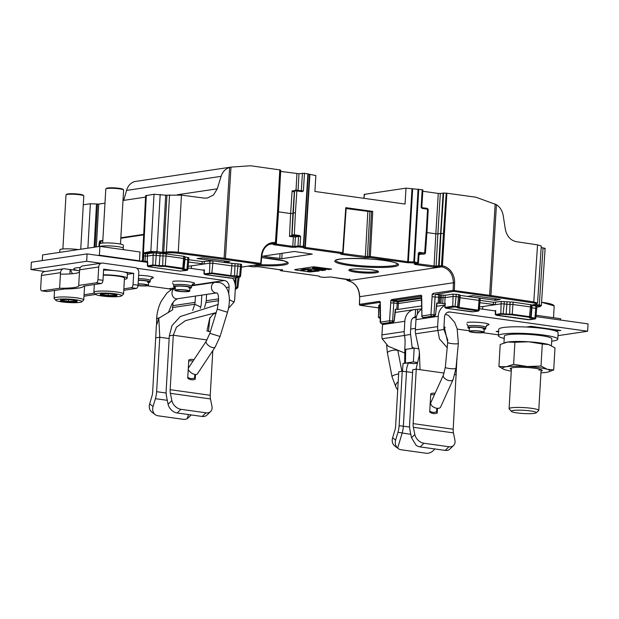 <?xml version="1.0" encoding="UTF-8"?>
<svg xmlns="http://www.w3.org/2000/svg" width="619" height="619" viewBox="0 0 619 619"><rect width="100%" height="100%" fill="white"/><g stroke="black" fill="none" stroke-linecap="round" stroke-linejoin="round"><path stroke-width="0.93" d="M178.357 291.27A7.428 0.967 3.3 0 1 174.914 290.249A7.428 0.967 3.3 0 1 178.79 289.622A7.428 0.967 3.3 0 1 186.319 290.087A7.428 0.967 3.3 0 1 189.754 291.108A7.428 0.967 3.3 0 1 185.886 291.727A7.428 0.967 3.3 0 1 178.357 291.27M185.623 290.187A6.144 0.797 -176.7 0 0 179.402 289.808A6.144 0.797 -176.7 0 0 176.198 290.326A6.144 0.797 -176.7 0 0 179.046 291.17A6.144 0.797 -176.7 0 0 185.267 291.549A6.144 0.797 -176.7 0 0 188.47 291.031A6.144 0.797 -176.7 0 0 185.623 290.187M138.138 283.85A7.428 0.967 3.3 0 1 144.985 284.314A7.428 0.967 3.3 0 1 148.428 285.336A7.428 0.967 3.3 0 1 138.022 285.622M138.045 285.436A6.144 0.797 -176.7 0 0 147.144 285.258A6.144 0.797 -176.7 0 0 144.297 284.415A6.144 0.797 -176.7 0 0 138.122 284.036M206.251 341.139L188.431 368.019A5.354 2.453 33.5 0 0 189.615 371.408A5.354 2.453 33.5 0 0 194.312 374.333A5.354 2.453 33.5 0 0 197.345 373.93L215.172 347.058A5.354 2.453 -146.5 0 1 212.131 347.46A5.354 2.453 -146.5 0 1 207.442 344.535A5.354 2.453 -146.5 0 1 206.251 341.139L209.841 333.339L220.07 336.473L227.483 312.247L217.254 309.121C219.049 299.426 218.902 294.01 216.82 292.88L216.758 292.895A5.354 4.495 -98.5 0 1 215.118 292.787A5.354 4.495 -98.5 0 1 211.45 287.293A5.354 4.495 -98.5 0 1 215.18 282.31L191.573 285.823M228.721 293.623L229.1 287.1A5.942 4.998 81.5 0 0 224.426 280.515L136.853 268.282M86.66 261.272L30.95 269.559L31.376 262.208L87.086 253.914L86.66 261.272L100.796 263.245M87.086 253.914L147.392 262.34M188.006 268.012L204.053 270.248M232.582 278.124A13.378 11.25 -98.5 0 1 235.359 287.974L234.763 298.273A14.864 12.496 -98.5 0 1 234.121 302.018L229.394 299.828M206.994 339.947L173.297 335.235L176.446 327.18L185.421 320.657L216.178 312.626M228.496 308.316L234.121 302.018M169.32 335.831L173.297 335.235L170.155 389.676A8.921 4.689 -82 0 0 170.395 393.351L171.858 400.57L168.074 404.23L166.612 397.003A16.349 8.589 98 0 1 166.178 390.264L169.32 335.831L171.966 325.64L180.261 316.533L218.337 304.401M209.833 317.686L206.955 330.995L210.104 331.56L210.096 332.511M209.887 317.555L209.988 318.034L213.184 314.204L216.093 312.912M204.556 307.457L205.895 302.583L218.685 300.679M171.858 400.57A8.921 6.298 -134 0 0 180.941 409.314L205.988 412.811A8.921 6.298 -134 0 0 210.622 411.534A8.921 6.298 -134 0 0 211.938 406.172L210.468 398.946A8.921 4.689 98 0 1 210.236 395.27L212.812 350.617M168.074 404.23A8.921 6.298 46 0 0 177.158 412.974L202.204 416.471A8.921 6.298 46 0 0 205.748 415.96L207.195 414.846M193.917 359.74A10.252 8.62 81.5 0 0 192.602 359.438A10.252 8.62 81.5 0 0 188.787 359.925L188.308 368.251M188.261 369.086L187.735 378.209A10.252 8.62 81.5 0 0 191.433 379.741A10.252 8.62 81.5 0 0 195.248 379.254L195.519 374.557M188.718 361.202A8.921 7.498 -98.5 0 1 191.813 360.869A8.921 7.498 -98.5 0 1 192.989 361.148M195.248 379.254L194.621 377.869A8.921 7.498 -98.5 0 1 190.791 378.526A8.921 7.498 -98.5 0 1 187.789 377.335M194.815 374.464L194.621 377.869M205.895 302.583A7.428 6.252 -98.5 0 0 206.22 300.71L206.584 294.412M199.844 284.167A13.378 11.25 -98.5 0 1 200.069 284.562M201.809 295.124L201.337 303.248A14.864 12.496 -98.5 0 1 200.695 306.993L194.753 304.246A7.428 6.252 81.5 0 0 195.078 302.366L195.442 296.068M30.95 269.559L45.086 271.54M147.175 285.792L168.716 288.802A5.942 4.998 -98.5 0 1 171.061 289.847M169.157 338.562L159.764 337.254L158.812 318.228L172.755 309.755L172.469 307.558A7.428 6.252 -98.5 0 0 172.794 305.685L172.98 302.412M155.787 337.842L159.764 337.254L156.63 391.688A16.349 8.589 98 0 1 155.408 398.675L153.071 406.459L149.651 403.874L151.98 396.09A8.921 4.689 -82 0 0 152.645 392.276L156.359 325.857L158.812 318.228M192.702 310.413L194.753 304.246L172.469 307.558M200.239 308.347L200.695 306.993M149.651 403.874A8.921 7.281 127 0 0 151.794 412.045L155.214 414.629A8.921 7.281 -53 0 1 153.071 406.459M188.486 414.552L187.24 418.715A8.921 7.281 -53 0 1 183.147 419.303L158.1 415.806A8.921 7.281 -53 0 1 155.214 414.629M187.24 418.715L191.248 414.939M191.697 285.382L192.238 285.846L191.797 285.367L224.426 280.515M80.338 267.532A16.349 2.128 -176.7 0 0 76.338 267.865A16.349 2.128 -176.7 0 0 73.793 268.847A16.349 2.128 -176.7 0 0 78.497 270.627M203.38 284.191L201.345 283.943M175.084 287.363A8.921 1.161 3.3 0 1 173.637 286.636A8.921 1.161 3.3 0 1 175.022 286.094A8.921 1.161 3.3 0 1 185.058 286.171A8.921 1.161 3.3 0 1 191.441 287.657A8.921 1.161 3.3 0 1 190.056 288.199A8.921 1.161 3.3 0 1 189.925 288.214M138.354 280.113A8.921 1.161 3.3 0 1 150.115 281.885A8.921 1.161 3.3 0 1 148.722 282.426A8.921 1.161 3.3 0 1 148.591 282.442M175.123 286.721A7.428 0.967 3.3 0 1 176.276 286.272A7.428 0.967 3.3 0 1 184.64 286.334A7.428 0.967 3.3 0 1 189.956 287.572A7.428 0.967 3.3 0 1 188.803 288.021M138.339 280.322A7.428 0.967 3.3 0 1 148.63 281.8A7.428 0.967 3.3 0 1 147.469 282.249M103.311 274.774A17.541 2.283 3.3 0 1 119.026 275.865A17.541 2.283 3.3 0 1 127.143 278.271L127.421 273.567A17.541 2.283 -176.7 0 0 119.297 271.153A17.541 2.283 -176.7 0 0 103.582 270.062M127.143 278.271A17.541 2.283 3.3 0 1 124.404 279.331M69.908 273.915L70.156 269.567L64.523 268.778A4.457 3.753 -98.5 0 0 63.61 268.778L44.506 271.625A4.457 3.753 81.5 0 0 41.411 275.509L40.676 288.16A2.971 1.563 98 0 0 41.86 290.868L46.866 291.572A2.971 1.563 -82 0 0 47.106 291.564L64.616 288.965A34.881 4.542 3.3 0 0 83.72 286.117L101.23 283.51A2.971 1.563 -82 0 0 102.986 280.337L103.636 269.149L113.316 270.503M72.539 273.714A20.806 10.933 -82 0 1 70.504 269.513L70.156 269.567M101.81 263.098L82.706 265.938A4.457 3.753 81.5 0 0 79.611 269.822L78.706 285.421L96.216 282.813A2.971 1.563 98 0 0 97.98 279.633L98.707 266.982A4.457 3.753 -98.5 0 1 101.81 263.098A4.457 3.753 -98.5 0 1 102.723 263.09L135.282 267.64A4.457 3.753 -98.5 0 1 138.788 272.577L138.06 285.235A2.971 1.563 -82 0 1 136.296 288.408L131.282 287.711L123.862 288.818M131.282 287.711A2.971 1.563 98 0 0 133.046 284.531L133.689 273.35L124.009 271.996M127.375 274.287L133.689 273.35M123.777 290.272L136.296 288.408M83.983 296.199L95.721 294.451M94.56 293.174L84.068 294.737M70.504 269.513L79.557 270.774M78.706 285.421A29.727 3.869 -176.7 0 1 78.799 285.754A29.727 3.869 -176.7 0 1 59.61 288.261L42.1 290.868A2.971 1.563 98 0 1 41.86 290.868M79.487 271.95A29.727 3.869 3.3 0 1 60.422 274.14L60.507 272.67A4.457 3.753 -98.5 0 1 63.61 268.778M59.61 288.261L60.422 274.14M138.006 261.025L139.468 260.808L99.388 255.214L97.926 255.43M139.468 260.808L139.971 251.979L99.899 246.385L42.595 254.912L42.27 260.584M99.899 246.385L99.388 255.214M78.28 249.604A11.893 1.548 -176.7 0 0 78.095 249.573A11.893 1.548 -176.7 0 0 66.047 248.838A11.893 1.548 -176.7 0 0 59.857 249.836L59.71 252.366M100.1 246.416A11.893 1.548 3.3 0 1 117.703 246.594A11.893 1.548 3.3 0 1 117.718 246.594A11.893 1.548 3.3 0 1 123.22 248.227L123.39 245.286A11.893 1.548 -176.7 0 0 117.889 243.654A11.893 1.548 -176.7 0 0 105.841 242.919A11.893 1.548 -176.7 0 0 99.651 243.917L99.504 246.439M80.733 249.233L83.805 195.983A8.921 1.161 -176.7 0 0 83.735 195.828A8.921 1.161 -176.7 0 0 76.857 194.443A8.921 1.161 -176.7 0 0 67.386 194.42A8.921 1.161 -176.7 0 0 66.086 194.807A8.921 1.161 -176.7 0 0 66.001 194.954L62.883 248.985M55.872 300.316L54.201 298.482A14.864 1.934 3.3 0 1 54.093 298.219A14.864 1.934 3.3 0 1 56.406 297.321A14.864 1.934 3.3 0 1 73.127 297.453A14.864 1.934 3.3 0 1 83.766 299.929A14.864 1.934 3.3 0 1 83.627 300.176L81.762 301.809A13.076 1.702 3.3 0 1 79.851 302.382A13.076 1.702 3.3 0 1 65.962 302.343A13.076 1.702 3.3 0 1 55.872 300.316A13.076 1.702 3.3 0 1 57.807 299.302A13.076 1.702 3.3 0 1 73.336 299.495A13.076 1.702 3.3 0 1 81.762 301.809M61.072 300.347L68.485 301.376L76.292 301.291L76.841 301.956L77.243 300.741L76.671 300.161L77.243 300.741L69.227 299.627L60.817 299.72L60.414 300.935L61.057 300.339M68.585 299.635L68.423 302.057L76.841 301.956M61.428 299.209L60.817 299.72L61.428 299.209M60.902 299.728L69.227 299.627L69.235 299.124L69.227 299.627L77.151 300.733M76.508 300.648L76.292 301.291L76.33 300.625M83.735 195.828L83.209 195.248A8.357 1.091 -176.7 0 0 76.764 193.948A8.357 1.091 -176.7 0 0 67.897 193.925A8.357 1.091 -176.7 0 0 66.674 194.289L66.086 194.807M66.597 194.428A8.357 1.091 3.3 0 1 70.945 193.732A8.357 1.091 3.3 0 1 79.41 194.242A8.357 1.091 3.3 0 1 83.279 195.395M120.481 244.095L123.599 190.056A8.921 1.161 -176.7 0 0 123.529 189.901A8.921 1.161 -176.7 0 0 116.643 188.524A8.921 1.161 -176.7 0 0 107.18 188.493A8.921 1.161 -176.7 0 0 105.88 188.888A8.921 1.161 -176.7 0 0 105.795 189.035L102.677 243.066M95.659 294.396A13.076 1.702 3.3 0 1 97.601 293.375A13.076 1.702 3.3 0 1 113.13 293.568A13.076 1.702 3.3 0 1 121.548 295.89A13.076 1.702 3.3 0 1 119.637 296.455A13.076 1.702 3.3 0 1 105.756 296.416A13.076 1.702 3.3 0 1 95.659 294.396L93.995 292.555A14.864 1.934 3.3 0 1 93.879 292.3A14.864 1.934 3.3 0 1 96.2 291.402A14.864 1.934 3.3 0 1 112.921 291.534A14.864 1.934 3.3 0 1 123.56 294.01L124.473 278.117A14.864 1.934 -176.7 0 0 103.288 275.153M123.56 294.01A14.864 1.934 3.3 0 1 123.413 294.249L121.548 295.89M108.379 293.716L108.279 295.456L116.086 295.364L116.627 296.037L117.037 294.822L116.457 294.242L117.037 294.822L109.021 293.7L100.611 293.801L100.201 295.015L100.843 294.42L108.279 295.456L108.217 296.13L116.627 296.037M101.222 293.29L100.611 293.801L101.222 293.29M100.696 293.801L109.021 293.708L109.029 293.197L109.021 293.7L116.945 294.814M116.302 294.721L116.086 295.364L116.124 294.698M123.529 189.901L123.003 189.321A8.357 1.091 -176.7 0 0 116.558 188.029A8.357 1.091 -176.7 0 0 107.691 188.006A8.357 1.091 -176.7 0 0 106.468 188.369L105.88 188.888M106.383 188.509A8.357 1.091 3.3 0 1 110.739 187.805A8.357 1.091 3.3 0 1 119.204 188.323A8.357 1.091 3.3 0 1 123.065 189.468M472.676 332.372A7.428 0.967 3.3 0 1 469.233 331.358A7.428 0.967 3.3 0 1 473.102 330.732A7.428 0.967 3.3 0 1 480.63 331.188A7.428 0.967 3.3 0 1 484.073 332.21A7.428 0.967 3.3 0 1 480.205 332.836A7.428 0.967 3.3 0 1 472.676 332.372M479.942 331.297A6.144 0.797 -176.7 0 0 473.721 330.91A6.144 0.797 -176.7 0 0 470.517 331.428A6.144 0.797 -176.7 0 0 473.365 332.271A6.144 0.797 -176.7 0 0 479.586 332.651A6.144 0.797 -176.7 0 0 482.789 332.14A6.144 0.797 -176.7 0 0 479.942 331.297M443.39 375.06L430.832 402.675A5.354 2.933 24.4 0 0 432.549 406.374A5.354 2.933 24.4 0 0 437.904 408.354A5.354 2.933 24.4 0 0 440.581 407.101L453.131 379.486A5.354 2.933 -155.6 0 1 450.462 380.747A5.354 2.933 -155.6 0 1 445.1 378.758A5.354 2.933 -155.6 0 1 443.39 375.06L445.316 367.315A5.354 0.828 5.5 0 0 448.032 368.305A5.354 0.828 5.5 0 0 453.472 368.792A5.354 0.828 5.5 0 0 455.971 368.336L458.354 343.406A5.354 0.828 -174.5 0 1 455.863 343.87A5.354 0.828 -174.5 0 1 450.415 343.383A5.354 0.828 -174.5 0 1 447.699 342.392L445.316 367.315M498.465 334.856L482.82 332.674M469.264 330.778L457.263 329.099M445.223 327.42L443.931 327.242M382.588 323.969A13.378 11.25 81.5 0 0 382.542 324.596L381.946 334.894A14.864 12.496 81.5 0 0 382.155 338.763L404.439 335.452A14.864 12.496 -98.5 0 1 404.23 331.583L404.826 321.284A13.378 11.25 -98.5 0 1 414.126 309.624A13.378 11.25 -98.5 0 1 415.604 309.523L421.5 308.927M405.12 353.194L388.291 346.292L382.155 338.763M412.594 372.561L406.49 371.709C406.319 369.357 406.962 366.463 408.439 363.028L404.811 363.26L405.391 363.121L405.739 349.356L404.857 349.743L404.64 363.415M402.489 371.284L403.039 363.392L404.811 363.26M405.739 349.356L404.756 349.263L404.857 349.743L404.795 348.876M404.756 349.263C405.244 342.609 405.136 338.005 404.439 335.452L410.598 334.392L412.254 348.389M405.963 349.325L414.165 348.102L413.368 361.937L405.391 363.121M418.978 348.776L414.165 348.102M408.439 363.028L413.964 363.655M402.257 371.253L399.116 425.694A15.46 8.124 98 0 1 397.963 432.294L395.626 440.086L392.616 437.811L394.953 430.027A8.921 4.689 -82 0 0 395.618 426.212L398.752 371.779L402.257 371.253L406.49 371.709L403.356 426.143A16.349 8.589 98 0 1 402.133 433.13L397.646 448.102A8.921 7.281 -53 0 0 398.179 448.566A8.921 7.281 -53 0 0 401.066 449.742L426.12 453.24A8.921 7.281 -53 0 0 434.7 448.937M392.616 437.811A8.921 7.281 127 0 0 394.76 445.982L398.179 448.566M395.626 440.086C394.775 443.266 395.44 445.935 397.646 448.102M417.322 362.486L413.368 361.937M417.067 363.191L413.654 363.701M416.37 316.897L415.171 316.982A5.942 4.998 81.5 0 0 411.086 322.159L410.49 332.457A7.428 6.252 81.5 0 0 410.598 334.392M479.315 308.695L495.362 310.939M535.977 316.611L588.05 323.884L587.624 331.235L449.858 311.999A5.942 4.998 81.5 0 0 448.643 311.999A5.942 4.998 81.5 0 0 444.512 317.183L443.916 327.482A7.428 6.252 81.5 0 0 444.024 329.416L437.865 330.476A14.864 12.496 -98.5 0 1 437.656 326.608L438.252 316.309A13.378 11.25 -98.5 0 1 444.929 305.438M421.508 309.376A13.378 11.25 81.5 0 0 415.968 319.621L415.372 329.919A14.864 12.496 81.5 0 0 415.581 333.788L437.865 330.476L439.467 338.949L447.204 347.63M453.588 445.463L449.804 449.123A8.921 6.298 46 0 1 445.169 450.4L448.953 446.748A8.921 6.298 -134 0 0 453.588 445.463A8.921 6.298 -134 0 0 454.903 440.101L453.441 432.882A8.921 4.689 98 0 1 453.201 429.207L456.93 358.308M447.831 340.38L444.024 329.416M416.022 369.21L419.14 356.049L419.396 351.809L415.581 333.788M445.169 450.4L420.123 446.903A8.921 6.298 46 0 1 416.154 445.347L411.496 437.726L410.033 430.499A15.46 8.124 98 0 1 409.623 424.131L412.765 369.69L416.262 369.172L420.022 369.698L419.403 351.809M456.342 374.766L454.872 374.565M444.156 373.064L420.022 369.698M453.441 432.882L413.36 427.28A8.921 4.689 -82 0 1 413.128 423.605L416.262 369.172M435.087 393.32A10.252 8.62 81.5 0 0 434.569 393.235A10.252 8.62 81.5 0 0 430.754 393.715L429.702 411.999A10.252 8.62 81.5 0 0 433.401 413.538A10.252 8.62 81.5 0 0 437.215 413.051L437.486 408.347M448.953 446.748L423.907 443.25A8.921 6.298 -134 0 1 414.831 434.507L411.496 437.726M413.36 427.28L414.831 434.507M430.685 394.999A8.921 7.498 -98.5 0 1 433.78 394.667A8.921 7.498 -98.5 0 1 434.422 394.783M437.215 413.051L436.588 411.658L436.782 408.261M436.588 411.658A8.921 7.498 -98.5 0 1 432.758 412.316A8.921 7.498 -98.5 0 1 429.756 411.132M557.967 335.653L587.624 331.235M498.635 331.869L496.129 331.521L498.674 331.142M529.083 327.172L527.164 326.902L530.986 326.337L560.791 330.5L555.057 330.801M557.038 329.973L556.976 331.064M469.403 328.465A8.921 1.161 3.3 0 1 467.956 327.737A8.921 1.161 3.3 0 1 469.341 327.203A8.921 1.161 3.3 0 1 479.377 327.281A8.921 1.161 3.3 0 1 485.76 328.766A8.921 1.161 3.3 0 1 484.375 329.3A8.921 1.161 3.3 0 1 484.236 329.323M536.1 315.272L560.652 318.708L560.574 320.046M469.434 327.822A7.428 0.967 3.3 0 1 470.595 327.381A7.428 0.967 3.3 0 1 478.959 327.443A7.428 0.967 3.3 0 1 484.275 328.681A7.428 0.967 3.3 0 1 483.122 329.13M518.041 410.165A12.45 1.617 3.3 0 1 530.963 411.008A12.45 1.617 3.3 0 1 536.1 412.85A12.45 1.617 3.3 0 1 529.547 413.693A12.45 1.617 3.3 0 1 511.464 411.426A12.45 1.617 3.3 0 1 518.041 410.165M511.464 411.426L509.205 408.942A14.864 1.934 3.3 0 1 509.097 408.679A14.864 1.934 3.3 0 1 517.066 407.434A14.864 1.934 3.3 0 1 538.77 410.397A14.864 1.934 3.3 0 1 538.631 410.637L536.1 412.85M553.719 305.771L541.571 302.258M554.183 306.119L553.518 317.709M553.966 305.438L553.162 304.919A23.777 3.095 -176.7 0 0 542.731 302.397A23.777 3.095 -176.7 0 0 541.571 302.242M534.816 411.797A12.45 1.617 -176.7 0 0 520.881 410.18A12.45 1.617 -176.7 0 0 511.364 411.209A12.45 1.617 -176.7 0 0 512.78 412.053A12.45 1.617 -176.7 0 0 526.707 413.67A12.45 1.617 -176.7 0 0 536.224 412.641A12.45 1.617 -176.7 0 0 534.816 411.797M557.765 339.197L558.137 332.72A29.727 3.869 -176.7 0 0 544.38 328.643A29.727 3.869 -176.7 0 0 514.265 326.801A29.727 3.869 -176.7 0 0 498.782 329.3L498.411 335.769A29.727 3.869 3.3 0 1 513.894 333.277A29.727 3.869 3.3 0 1 544.008 335.111A29.727 3.869 3.3 0 1 557.765 339.197A29.727 3.869 3.3 0 1 551.691 341.17M504.214 338.431A29.727 3.869 3.3 0 1 498.411 335.769M551.436 345.704L551.831 338.856A23.777 3.095 -176.7 0 0 540.82 335.591A23.777 3.095 -176.7 0 0 516.733 334.121A23.777 3.095 -176.7 0 0 504.346 336.117L503.951 342.926M505.414 342.5A23.777 3.095 3.3 0 1 540.395 342.941A23.777 3.095 3.3 0 1 549.943 345.031A23.777 3.095 -176.7 0 0 549.873 345A23.777 3.095 -176.7 0 0 548.713 344.597A23.777 3.095 -176.7 0 0 528.672 341.796A23.777 3.095 -176.7 0 0 507.626 342.044A23.777 3.095 -176.7 0 0 505.584 342.446A23.777 3.095 -176.7 0 0 505.414 342.5M503.959 369.365L498.922 366.525L500.198 344.458L507.626 342.044L514.9 342.268L513.631 364.336L527.249 366.518L541.021 366.046L542.29 343.978L528.672 341.796L514.9 342.268M498.922 366.525L506.203 366.758L513.631 364.336M541.021 366.046L547.289 369.311L553.703 369.938L554.98 347.87L548.713 344.597L542.29 343.978M553.703 369.938L548.318 371.949A23.777 3.095 3.3 0 1 546.275 372.352A23.777 3.095 3.3 0 1 540.936 372.824M511.263 371.114A23.777 3.095 3.3 0 1 505.189 369.798A23.777 3.095 3.3 0 1 504.028 369.396A23.777 3.095 3.3 0 1 506.203 366.758A23.777 3.095 3.3 0 1 527.249 366.518A23.777 3.095 3.3 0 1 547.289 369.311A23.777 3.095 3.3 0 1 548.318 371.949M541.029 371.199A16.055 2.089 -176.7 0 0 542.143 370.201A16.055 2.089 -176.7 0 0 529.748 367.717A16.055 2.089 -176.7 0 0 512.71 367.671A16.055 2.089 -176.7 0 0 510.366 368.367A16.055 2.089 -176.7 0 0 511.356 369.489M538.832 370.131A14.864 1.934 -176.7 0 0 540.913 369.551M313.748 266.758L331.598 269.095L329.014 269.551L315.582 267.671L312.959 266.874L313.748 266.758M303.117 268.337L312.1 266.998L314.723 267.803L312.293 268.159L325.726 270.039L322.445 270.526L309.013 268.654L305.732 269.141L303.117 268.337M302.258 268.468L304.873 269.265L300.803 269.869L303.387 270.232L307.658 269.598L311.79 270.178L307.519 270.812L310.104 271.168L315.032 270.441L319.164 271.014L309.732 271.973L295.271 269.954L294.706 269.59L302.258 268.468M359.507 304.447L359.693 296.702C359.244 287.997 355.376 282.697 348.102 280.786L347.538 280.422A0.89 0.859 122.7 0 1 346.725 279.525L346.841 279.44A0.89 0.751 81.5 0 0 347.538 280.422L350.052 280.051A0.89 0.751 -98.5 0 1 349.472 279.61M359.693 296.818L359.554 296.756C359.059 287.967 355.213 282.643 348.025 280.786A0.89 0.89 0 0 1 347.661 280.639A0.89 0.859 -55.6 0 0 347.661 280.639L347.661 280.639A0.89 0.859 -55.6 0 0 348.102 280.786A0.89 0.464 -81.2 0 1 348.025 280.786L348.025 280.786A0.89 0.464 -81.2 0 1 347.971 280.771M347.661 280.639L347.623 280.616A0.89 0.859 -57.3 0 0 348.048 280.747L441.873 266.835C449.146 268.739 452.976 274.047 453.371 282.767L359.693 296.702L359.368 304.393A0.89 0.89 0 0 0 360.134 305.299L360.134 305.299A0.89 0.472 97.9 0 1 359.987 305.229M324.294 277.366L323.474 277.343A0.89 0.472 -82 0 1 323.397 277.351L324.472 277.366A0.89 0.751 -98.5 0 1 324.294 277.366L330.755 276.987L350.052 280.051M96.355 246.911L98.746 204.084L90.366 203.744L83.294 204.796M204.115 198.088L181.444 195.132L165.691 195.202L162.503 252.359L166.379 252.003C169.552 251.647 173.513 251.74 178.264 252.281L224.109 258.262A29.727 3.722 3.5 0 1 225.44 258.44L261.11 263.508A0.89 0.89 0 0 1 260.351 264.313A0.89 0.751 -98.5 0 1 260.166 264.313L224.914 259.392A28.838 3.753 3.3 0 0 223.621 259.214A0.89 0.426 -82.6 0 0 224.109 258.262L229.618 167.424C225.455 168.778 222.616 171.749 221.099 176.345L217.284 188.81L213.447 195.055L207.257 198.065L204.115 198.088M147.717 261.922L147.608 265.783L152.862 265.002L153.133 255.229L147.477 256.073L147.229 261.512L147.717 261.922L147.036 261.45L147.43 262.092L144.831 261.984L145.434 256.018L142.633 256.018L145.62 195.681L154.038 194.265L165.691 195.202M98.746 204.084L104.975 203.156M122.995 200.479L145.55 197.121M123.723 200.37L126.555 190.42C127.971 185.832 130.617 182.891 134.501 181.584L181.336 174.519M421.787 207.62L421.113 207.388L421.787 207.62L421.113 207.388L422.189 189.724L406.01 188.153L405.043 204.053L314.901 191.464L315.868 175.564L304.463 173.281L303.387 190.946L301.763 190.853A0.89 0.472 -82 0 1 301.832 190.853A0.89 0.472 -82 0 0 301.832 190.853A0.89 0.472 -82 0 1 302.188 191.673L303.387 190.946M298.079 190.335L298.962 173.738L304.463 173.281M298.962 173.738L280.686 171.417M241.418 267.106L260.166 264.313A0.89 0.472 -82 0 0 260.7 263.369L261.388 255.786A15.754 13.262 82.1 0 1 275.401 242.563L276.368 243.027L278.565 210.816L280.724 170.295L280.152 169.931L277.993 210.445L277.606 210.352L275.401 242.563A0.89 0.472 97.1 0 1 274.882 243.507L269.126 244.412M231.096 167.099L250.61 165.76L280.152 169.931M262.487 256.22L281.8 258.688L312.278 254.1L294.319 251.484L262.487 256.22M380.043 307.31L378.998 307.465L378.433 317.354L378.789 305.244L380.02 304.981M494.094 310.761L495.417 310.707M432.163 294.381L433.826 294.342A0.89 0.751 81.5 0 1 433.13 293.383L432.163 294.381L432.093 296.741L443.011 297.577L442.732 303.503L445.022 303.666M442.732 303.503L440.976 303.256L441.386 294.977L435.234 294.466L433.996 314.754L430.932 314.622A1.486 1.253 -98.5 0 0 432.101 316.216L433.122 316.247A1.486 0.781 98 0 0 433.996 314.754L435.203 314.924L434.314 316.41L433.122 316.247M438.693 294.946L438.167 303.24L440.976 303.256M438.167 303.24L436.697 303.039L435.552 315.025L434.468 316.41A0.743 0.627 -98.5 0 1 434.314 316.41L424.278 317.833M394.055 321.207L395.309 309.198L398.017 309.438L421.477 305.941M378.65 307.597L379.138 305.113M380.081 302.211L380.02 304.594L380.43 302.08L379.509 301.36A0.89 0.751 81.5 0 0 380.081 302.289M421.462 296.284L421.4 298.435L421.818 295.921L421.469 296.408L421.818 295.921L421.469 296.408L421.191 295.952L421.818 295.921L420.897 295.201A0.89 0.751 81.5 0 0 421.191 295.952L421.717 296.787M420.897 295.201L391.742 299.542L390.775 300.54L393.831 301.213L393.777 302.985L397.174 303.457L396.787 309.399M290.814 235.622L291.046 236.613L289.499 236.396L291.82 235.491L292.036 234.841L294.319 234.81A0.89 0.472 98 0 1 293.785 235.762L300.617 236.574L299.526 235.537A0.89 0.472 98 0 1 298.992 236.489L295.395 236.992L294.806 246.416L297.994 245.936A0.89 0.751 81.5 0 0 298.698 246.927L302.815 247.407L304.803 248.374L342.175 253.597A0.89 0.472 -82 0 0 342.702 252.645L343.119 252.776A0.89 0.89 0 0 1 342.361 253.597A0.89 0.751 -98.5 0 1 342.175 253.597L340.473 253.852L341.201 254.316L364.823 257.62L369.806 257.458A0.89 0.751 -98.5 0 1 369.11 256.475L370.332 256.506A0.89 0.472 98 0 1 369.806 257.458L407.178 262.673L413.949 262.928L413.801 261.93L414.475 261.984A0.89 0.472 98 0 1 413.949 262.928L417.423 263.508L414.243 263.98L414.97 264.452L433.54 267.044L441.618 266.828L441.471 265.822L439.181 265.768L439.328 266.766A0.89 0.751 -98.5 0 1 438.623 265.783L439.181 265.768L440.906 233.487L443.459 233.556L446.222 193.12L476.042 197.244L496.446 204.696L490.906 295.526A0.89 0.511 98.5 0 1 490.341 296.462L533.23 302.884A8.032 1.045 3.3 0 1 535.35 304.416A0.89 0.751 -98.5 0 0 535.729 304.347M261.388 255.786L261.798 255.933C262.827 248.908 266.232 244.776 272.004 243.546L274.882 243.507A0.89 0.859 121 0 0 275.795 242.656L277.993 210.445L278.565 210.816M143.213 253.403L143.484 252.66L143.964 253.357L143.213 253.403L142.718 261.117A0.596 0.542 75.7 0 0 143.136 261.744M143.964 253.357L143.244 261.76M147.036 261.45L142.718 261.117M147.361 265.953L147.43 262.092M144.041 253.403L145.566 253.666L145.434 256.018L147.477 256.073L147.616 253.72L153.264 252.877L163.13 253.581L162.99 255.933L166.024 256.026L165.281 265.783L164.925 266.394L163.168 266.348M100.131 243.515L100.247 241.317L101.106 243.267M99.628 244.327L99.025 244.343L98.901 246.532M102.824 240.443L100.162 240.845C99.698 240.59 99.319 241.758 99.025 244.343M143.484 252.66L146.316 195.418M143.631 252.869L150.843 251.422A0.89 0.751 -98.5 0 0 151.547 252.405L144.289 253.481M169.56 194.846L166.379 252.003A0.89 0.751 81.5 0 0 167.076 252.985L161.977 253.31L151.547 252.405M204.015 273.869L212.116 272.987L231.104 275.641L239.677 276.175L240.42 266.41L241.449 266.719L241.588 264.367L224.411 262.471L225.123 262.487L224.96 261.032M229.757 261.705L225.123 262.487M197.066 258.572L202.475 257.891L229.664 261.69M224.248 260.932L224.411 262.471L197.353 258.533M202.784 270.077L204.371 269.838L204.262 273.699A0.596 0.503 81.5 0 0 204.734 274.333L211.768 273.606L230.755 276.26L231.854 265.884L212.859 263.23L212.998 260.878L202.227 261.574L188.764 259.694M183.433 268.94L186.969 269.474L187.712 259.717L188.749 260.026L188.88 257.674L184.702 256.916M164.925 266.394L182.884 269.095A3.165 0.41 -176.7 0 0 183.913 269.714L187.015 270.348L179.982 271.076L148.475 266.681L153.326 265.644A0.596 0.503 -98.5 0 1 152.862 265.002L159.215 265.597L159.957 255.84L162.99 255.933L162.712 265.706A0.596 0.487 82.3 0 0 163.168 266.34A3.165 0.41 -176.7 0 1 158.866 266.216L159.215 265.597L165.281 265.783L182.814 268.228L183.564 258.471L184.594 258.781L184.733 256.428L163.13 253.581M147.616 253.72L145.566 253.666M153.264 252.877L153.133 255.229L156.205 255.314L155.462 265.079L155.106 265.69L153.326 265.644M160.097 253.488L159.957 255.84L156.205 255.314L156.336 252.962M235.297 289.034L236.489 288.856A1.486 1.253 -98.5 0 1 236.187 288.856L235.297 288.988M237.526 287.611L236.837 287.224A1.486 0.781 -82 0 1 235.963 288.709L235.321 288.616M188.176 266.147A12.689 1.656 3.3 0 0 191.433 265.876L209.787 263.145L212.859 263.23L211.768 273.606M241.449 266.719L240.543 276.43L239.839 277.041A0.596 0.503 -98.5 0 1 239.723 277.041L235.058 276.384A3.165 0.41 -176.7 0 1 230.755 276.26M240.551 264.058L240.42 266.41L237.913 266.062L236.822 276.438M231.986 263.532L231.854 265.884L234.88 265.977L237.913 266.062L238.052 263.709M188.555 262.038L204.138 263.988L204.278 261.636M188.749 260.026L187.843 269.737L187.139 270.348A0.596 0.503 -98.5 0 1 187.015 270.348M187.851 257.365L187.712 259.717L185.011 259.338L183.913 269.714M184.547 259.26L185.011 259.338L185.143 256.986M184.594 258.781L183.688 268.491L183.015 269.095A0.596 0.511 -99.4 0 1 182.884 269.095M183.696 256.119L183.564 258.471L166.024 256.026L166.163 253.666M275.857 242.694A0.89 0.859 122.7 0 1 274.937 243.546L275.447 243.871A0.89 0.859 -57.3 0 0 276.368 243.027L276.36 243.081M441.873 266.835L441.742 265.837L442.407 265.884A0.89 0.464 98.8 0 1 441.873 266.835L441.873 266.835M545.107 248.521L541.346 305.608L540.039 306.637A0.89 0.751 -98.5 0 1 539.853 306.637C540.836 306.436 540.472 306.196 538.762 305.933L533.245 305.159L532.704 304.811L535.35 304.416M495.177 204.015L489.614 295.34A0.89 0.472 -82 0 1 489.087 296.284L453.835 291.363A0.89 0.472 98 0 0 454.361 290.412L454.601 282.775L453.371 282.767L453.131 290.404L489.621 295.34A29.727 3.729 3.5 0 1 490.906 295.526L533.795 301.94L537.54 303.109L541.285 246.037L537.54 244.861L516.331 241.689C510.435 240.365 506.752 236.149 505.297 229.038L503.239 215.752C502.38 210.824 500.113 207.133 496.446 204.696M541.176 247.646L543.041 247.91C545.231 248.25 545.687 248.544 544.411 248.784M442.407 265.884L446.887 193.174M444.133 233.611L443.459 233.556L441.471 265.822M440.906 233.487L437.881 233.874L440.326 193.484L443.661 193.051L440.906 233.487M440.326 193.484L438.275 193.43L435.838 233.82L437.881 233.874L436.116 266.155L416.595 263.655M433.54 267.044A0.89 0.472 -82 0 0 434.066 266.1L435.838 233.82L426.932 232.574M419.937 254.61L418.39 254.401L419.318 253.566L419.968 254.161M424.309 254.1A0.89 0.418 -90.7 0 1 424.239 254.115A0.89 0.418 -90.7 0 1 424.177 254.107L419.017 253.248A0.89 0.472 98 0 0 419.543 252.297L418.343 253.016L417.771 262.441A0.89 0.472 98 0 1 417.245 263.392M421.113 207.388L422.212 208.441A0.89 0.472 -82 0 0 421.856 207.62L427.187 208.363A0.89 0.472 -82 0 0 427.118 208.363L421.926 207.644M422.189 189.724L422.645 190.018L422.189 189.724M438.275 193.43L422.8 191.263M426.228 231.452L424.642 253.357M446.222 193.12L443.661 193.051M406.01 188.153L364.459 194.335L364.916 194.629L364.459 194.335L363.957 198.312M342.647 253.504L367.4 256.73L369.876 211.621L372.739 211.412L345.773 207.651L342.702 252.645L305.337 247.43L303.736 246.555A0.89 0.859 122.7 0 1 302.815 247.407A0.89 0.472 -82 0 0 303.341 246.463L303.736 246.555L308.301 173.862M369.876 211.621L346.137 208.541M299.526 235.537L294.319 234.81L295.402 212.835L293.12 212.866L292.903 213.509L294.35 191.635L293.344 191.743L293.576 190.992L294.837 190.931M293.344 191.743L292.129 190.791L295.286 190.814M292.129 190.791L290.628 213.54L292.903 213.509L291.82 235.491A0.89 0.882 18.3 0 0 292.663 236.427L292.88 235.769A0.89 0.882 -161.7 0 1 292.036 234.841L294.582 190.946L296.857 190.931L295.402 212.835M295.395 236.992L291.046 236.613L292.663 236.427M289.499 236.396L290.628 213.54L278.519 211.845M279.773 169.838L277.606 210.352M229.618 167.424L230.988 167.115L225.44 258.44A0.89 0.472 98 0 1 224.914 259.392M230.988 167.115L181.259 174.519M301.832 190.853L296.501 190.11A0.89 0.472 98 0 0 296.431 190.11L295.518 190.126A0.89 0.882 18.3 0 0 294.582 190.946L294.35 191.635A0.89 0.882 18.3 0 1 294.389 191.418L294.621 190.722L296.501 190.11A0.89 0.472 98 0 1 296.857 190.931L302.188 191.673M529.732 319.729L496.043 315.025L501.297 314.243L511.851 314.847L512.199 314.235L529.732 316.68L530.607 316.943L529.934 317.547A0.596 0.511 -99.4 0 1 529.802 317.547A3.165 0.41 -176.7 0 0 530.831 318.166L531.179 317.547L534.94 318.073L535.814 318.336L535.11 318.947A0.596 0.503 -98.5 0 1 534.986 318.947L529.732 319.729A0.596 0.503 81.5 0 0 529.972 319.69M530.831 318.166L534.592 318.692L534.94 318.073L535.683 308.316L536.719 308.626L535.814 318.336M536.719 308.626L536.851 306.266L535.822 305.964L535.683 308.316L531.93 307.79L531.179 317.547L530.351 317.392M531.466 307.713L531.93 307.79L532.061 305.438L531.62 305.368M511.851 314.847L529.384 317.299L530.483 306.923L531.512 307.233L531.651 304.873L513.081 302.118L501.235 301.476L493.536 302.265L480.081 300.385M530.615 304.571L530.483 306.923L512.942 304.478L512.199 314.235L509.638 314.158A0.596 0.487 82.3 0 0 510.095 314.792M495.332 314.553L500.833 313.601L506.141 314.05L506.884 304.293L512.942 304.478L513.081 302.118M507.015 301.94L506.884 304.293L504.176 303.914L503.077 314.29M501.297 314.243A0.596 0.503 -98.5 0 1 500.833 313.601L501.104 303.828L504.176 303.914L504.307 301.561M479.493 306.831A12.689 1.656 3.3 0 0 482.75 306.56L501.104 303.828L501.235 301.476M444.782 303.558L445.053 297.631L453.015 296.447L456.087 296.532L454.988 306.908L445.649 307.983A0.596 0.503 81.5 0 1 445.185 307.349L452.744 306.219L453.147 294.095L459.762 294.837L459.623 297.19L456.087 296.532L456.218 294.18M458.462 307.349L478.278 310.165L479.029 300.401L480.058 300.71L479.152 310.421L478.448 311.032A0.596 0.503 -98.5 0 1 478.325 311.032L458.942 308.123A3.165 0.41 -176.7 0 1 457.913 307.511L454.988 306.908M480.058 300.71L480.197 298.358L479.16 298.048L479.029 300.401L460.041 297.754L458.942 308.123M459.577 297.677L460.041 297.754L460.172 295.395L459.731 295.325M433.13 293.383L453.131 290.404A0.89 0.751 -98.5 0 0 453.835 291.363L435.234 294.466M453.147 294.095L445.193 295.278L441.386 294.977M494.767 298.714L494.937 300.254L460.172 295.395M467.593 296.354L473.001 295.673L500.183 299.472M500.284 299.488L495.641 300.269L495.486 298.815M494.937 300.254L495.641 300.269M535.822 305.964L532.061 305.438M440.163 294.946L439.745 303.225M439.397 303.279L439.923 294.977M443.142 295.224L443.011 297.577L445.053 297.631L445.193 295.278M435.436 315.048L437.037 303.155M398.017 309.438L398.404 303.496L421.415 300.068M421.423 296.269L392.817 300.439L394.187 300.579L393.831 301.213L397.274 301.693L397.174 303.457L398.404 303.496L398.504 301.724L397.274 301.693L397.622 301.058L421.423 297.584M391.742 299.542A0.89 0.751 81.5 0 0 392.036 300.292L390.775 300.54L390.713 302.9L393.777 302.985L392.608 320.913L389.544 320.781A1.486 1.253 -98.5 0 0 390.713 322.375L391.742 322.406A1.486 0.781 98 0 0 392.608 320.913L393.823 321.083L392.926 322.569L391.742 322.406M383.424 323.985A0.743 0.627 -98.5 0 1 383.13 324.031L382.89 323.992M381.644 323.799A1.486 0.781 -82 0 0 381.815 323.861A1.486 0.781 -82 0 0 381.938 323.861L392.926 322.569A0.743 0.627 -98.5 0 0 393.08 322.569L394.164 321.184L395.649 309.314M381.938 323.861L381.706 323.714A1.486 1.253 81.5 0 1 380.538 322.12L380.19 322.306L381.815 323.861L383.006 324.031L393.08 322.569M392.756 301.097L392.817 300.439L392.036 300.292L391.92 300.811M423.025 317.64A1.486 0.781 -82 0 0 423.203 317.702A1.486 0.781 -82 0 0 423.319 317.702L423.094 317.555A1.486 1.253 81.5 0 1 421.926 315.961L421.4 298.459M479.872 302.722L495.455 304.672L495.587 302.32M235.352 288.021L235.622 287.054L236.837 287.224L238.075 277.304M235.382 287.03L236.241 277.575M175.022 288.353A5.354 4.495 81.5 0 0 171.989 293.584A5.354 4.495 81.5 0 0 175.641 298.66A5.354 4.495 81.5 0 0 177.282 298.776L216.758 292.895M158.944 317.849A5.354 2.167 -179 0 0 156.638 319.582C156.8 313.307 158.302 307.264 161.126 301.43L166.851 293.143C171.2 289.537 174.148 287.881 175.703 288.191M180.941 409.314L177.158 412.974M210.468 398.946L170.395 393.351M170.155 389.676L210.236 395.27M202.204 416.471L205.988 412.811M192.277 285.297L192.246 285.723M156.63 391.688L166.147 393.019M167.285 400.331L155.408 398.675M172.794 305.685L195.078 302.366M168.716 288.802L175.053 287.858M192.633 284.16A11.893 1.548 -176.7 0 0 192.788 284.136A11.893 1.548 3.3 0 0 192.811 284.136A11.893 1.548 -176.7 0 0 189.182 281.792A11.893 1.548 -176.7 0 0 172.802 281.328A11.893 1.548 3.3 0 0 172.771 281.336M151.299 278.388A11.893 1.548 -176.7 0 0 151.462 278.364A11.893 1.548 3.3 0 0 151.485 278.364A11.893 1.548 -176.7 0 0 151.106 276.6A11.893 1.548 -176.7 0 0 138.633 275.293M229.1 287.1L226.229 287.526M206.22 300.71L218.662 298.861M192.207 284.136L192.942 283.982L191.526 286.187A8.921 1.161 -176.7 0 0 185.158 284.701A8.921 1.161 -176.7 0 0 175.131 284.624A8.921 1.161 -176.7 0 0 175.107 284.624A8.921 1.161 -176.7 0 0 173.722 285.166L172.569 282.813M150.874 278.364L151.616 278.21L150.2 280.415A8.921 1.161 -176.7 0 0 138.439 278.643M98.707 266.982L79.611 269.822M133.046 284.531L138.06 285.235M97.98 279.633L102.986 280.337M42.1 290.868L47.106 291.564M101.23 283.51L96.216 282.813M60.507 272.67L41.411 275.509M60.77 252.212A11.893 1.548 3.3 0 1 62.496 251.948M68.423 302.057L60.414 300.935M108.217 296.13L100.201 295.015M397.104 350.277A5.354 1.501 169 0 0 395.348 350.091A5.354 1.501 169 0 0 389.931 351.066A5.354 1.501 169 0 0 387.393 352.907L386.643 345.224M401.87 371.315L397.901 350.865A5.354 1.501 169 0 0 397.506 350.431M398.179 381.822A5.354 3.428 147.6 0 0 395.982 387.246L392.036 376.785A5.354 1.501 -11 0 1 398.628 374.046M399.116 425.694L409.608 427.017M410.815 434.345L397.963 432.294M415.171 316.982L415.604 309.523M404.826 321.284L382.542 324.596M438.252 316.309L415.968 319.621M415.372 329.919L437.656 326.608M413.128 423.605L453.201 429.207M423.907 443.25L420.123 446.903M449.858 311.999L447.483 312.347M416.355 316.982L414.057 317.323M486.944 325.261A11.893 1.548 -176.7 0 0 487.107 325.238A11.893 1.548 -176.7 0 0 483.493 322.894A11.893 1.548 -176.7 0 0 467.113 322.437A11.893 1.548 3.3 0 0 467.09 322.437M417.655 309.5L417.392 314.081M486.526 325.238L487.261 325.091L485.845 327.296A8.921 1.161 -176.7 0 0 479.477 325.811A8.921 1.161 -176.7 0 0 469.442 325.726A8.921 1.161 -176.7 0 0 469.426 325.733A8.921 1.161 -176.7 0 0 468.041 326.267L466.881 323.915M381.946 334.894L404.23 331.583M380.081 302.335L360.204 305.299A0.89 0.472 97.9 0 1 360.134 305.299L378.642 307.883L360.204 305.299A0.89 0.751 81.5 0 1 359.507 304.339L379.509 301.36M346.849 279.246L347.53 279.339M324.65 277.32A0.89 0.751 -98.5 0 1 324.472 277.366L330.685 276.987L349.99 279.726L349.58 278.983M323.327 277.327A0.89 0.472 -82 0 0 323.397 277.351L320.1 276.886A0.89 0.472 98 0 1 320.046 276.871M319.744 276.755L318.584 276.012A0.89 0.859 122.7 0 0 318.963 276.113L320.178 276.886A0.89 0.472 98 0 1 320.1 276.886A0.89 0.89 0 0 1 319.744 276.755A0.89 0.859 -57.3 0 0 320.178 276.886L323.474 277.343M318.963 276.113L318.181 275.919A0.89 0.472 -82 0 1 318.112 275.919L280.74 270.704A0.89 0.472 98 0 1 280.593 270.635M318.042 275.896A0.89 0.472 -82 0 0 318.112 275.919L318.537 275.973M280.105 269.752A0.89 0.751 81.5 0 0 280.809 270.696L318.181 275.919M281.939 270.008A0.89 0.751 -98.5 0 0 282.519 270.449L280.809 270.696A0.89 0.472 98 0 1 280.74 270.704A0.89 0.89 0 0 1 279.974 269.776L280.02 269.737M282.519 270.449L281.784 269.977A0.89 0.472 -82 0 1 281.715 269.977A0.89 0.472 -82 0 1 281.645 269.954M258.022 266.657A0.89 0.472 98 0 0 258.092 266.681A0.89 0.472 98 0 0 258.162 266.681L281.784 269.977M258.162 266.681L254.889 266.588A0.89 0.751 -98.5 0 0 255.198 266.557M253.039 266.82A0.89 0.472 -82 0 0 253.109 266.843A0.89 0.472 -82 0 0 253.179 266.843L254.889 266.588M248.118 266.131L253.179 266.843A0.89 0.751 81.5 0 0 253.535 266.789M90.366 203.744L87.89 248.173M94.096 247.252L96.51 203.914M177.382 194.753L217.284 188.81M279.757 258.634L280.043 253.612M282.117 253.303L281.8 258.688M347.623 280.616L347.112 280.291A0.89 0.89 0 0 1 346.702 279.494L346.733 279.231M378.433 317.354L379.493 318.112M379.594 318.127L379.192 317.872A0.596 0.503 81.5 0 1 378.727 317.238L380.136 317.029M380.143 317.733L379.192 317.872M432.093 296.741L430.932 314.622L421.926 315.961L421.748 298.281M390.713 302.9L389.544 320.781L380.538 322.12L380.36 304.44M298.698 246.927L292.23 247.314L273.668 244.714L272.933 244.25L275.447 243.871A0.89 0.751 -98.5 0 0 275.625 243.871L275.625 243.871A0.89 0.89 0 0 0 276.384 243.05L280.747 170.318M253.566 265.327A31.956 4.163 -176.7 0 0 283.061 265.118A31.956 4.163 -176.7 0 0 284.229 260.893A31.956 4.163 -176.7 0 0 261.651 257.527L284.028 260.87L287.371 262.232M338.755 263.4A31.956 4.163 -176.7 0 0 382.109 267.485A31.956 4.163 -176.7 0 0 394.605 262.533A31.956 4.163 -176.7 0 0 351.252 258.448A31.956 4.163 -176.7 0 0 338.755 263.4M376.716 270.797A14.902 1.942 -176.7 0 0 356.498 268.894A14.902 1.942 -176.7 0 0 350.671 271.199A14.902 1.942 -176.7 0 0 370.889 273.111A14.902 1.942 -176.7 0 0 376.716 270.797M142.378 261.11L140.544 261.38M139.468 261.233L142.393 260.792M97.516 204.053L95.109 247.097M143.709 234.377L120.844 237.766M143.678 234.856L120.821 238.261M102.8 240.938L100.247 241.317A0.89 0.751 81.5 0 1 100.162 240.845M143.685 234.802A0.89 0.751 -98.5 0 1 143.616 234.377M167.084 252.985A8.032 1.045 3.3 0 1 177.746 253.233L223.621 259.214M182.466 268.847L182.814 268.228L183.688 268.491M186.621 270.093L186.969 269.474L187.843 269.737M187.139 270.348L179.936 271.083L148.421 266.681L147.608 265.783A0.596 0.503 81.5 0 0 148.073 266.425M158.866 266.216L155.106 265.69M191.433 265.876L191.364 268.476M209.988 273.552A0.596 0.503 -98.5 0 1 209.516 272.917L209.926 260.792M235.019 263.617L234.601 275.741A0.596 0.487 82.3 0 0 235.058 276.384M239.321 276.786L239.677 276.175L240.543 276.43M239.839 277.041L232.28 278.163A0.596 0.503 81.5 0 1 232.156 278.163L239.723 277.041M230.283 278.101L232.28 278.163A0.596 0.503 81.5 0 0 232.396 278.132M232.156 278.163L205.036 274.581M204.061 269.961L203.968 273.815L205.082 274.588L230.376 278.117M205.129 274.588L204.734 274.333M202.088 263.934L202.227 261.574M260.97 263.57A0.89 0.751 -98.5 0 1 260.351 264.313L241.41 267.129M275.935 243.739A0.89 0.751 -98.5 0 1 275.625 243.871L273.118 244.25A0.89 0.751 81.5 0 0 273.288 244.196M274.14 244.095A0.89 0.472 98 0 1 273.668 244.714M275.285 243.925L292.764 246.362L293.352 236.938M292.23 247.314A0.89 0.472 -82 0 0 292.764 246.362L294.806 246.416A0.89 0.751 81.5 0 0 295.511 247.399M300.617 236.574L300.045 245.998A0.89 0.472 98 0 1 299.519 246.95M307.906 173.761L303.341 246.463L297.994 245.936L298.567 236.52M304.022 248.188A0.89 0.859 -57.3 0 0 304.943 247.337L309.508 174.635M309.902 174.728L305.337 247.43A0.89 0.472 98 0 1 304.803 248.374M342.98 252.823A0.89 0.751 -98.5 0 1 342.361 253.597L340.651 253.852A0.89 0.751 81.5 0 0 340.829 253.798M341.673 253.697A0.89 0.472 98 0 1 341.201 254.316M364.823 257.62A0.89 0.472 -82 0 0 365.349 256.676L367.825 211.566M371.508 211.381L369.11 256.475L367.4 256.73A0.89 0.751 81.5 0 0 368.104 257.713M372.739 211.412L370.332 256.506L407.704 261.729A0.89 0.472 -82 0 1 407.178 262.673M408.525 262.781L408.378 261.783L407.704 261.729L411.975 188.988M412.649 189.043L408.378 261.783L413.801 261.93L418.073 189.19M418.746 189.244L414.475 261.984L418.227 262.735M414.243 263.98A0.89 0.751 81.5 0 0 414.421 263.98L417.608 263.508A0.89 0.751 -98.5 0 1 417.423 263.508M415.442 263.833A0.89 0.472 98 0 1 414.97 264.452M443.103 193.074L438.623 265.783L436.116 266.155A0.89 0.751 81.5 0 0 436.813 267.137M454.601 282.775A15.754 13.262 82.1 0 0 442.415 265.884M489.087 296.284A28.838 3.753 3.3 0 1 490.341 296.462M537.54 244.861L533.795 301.94A0.89 0.511 98.5 0 1 533.23 302.884M532.704 304.811A0.89 0.751 81.5 0 0 532.882 304.811L535.528 304.416L537.532 303.14M533.679 304.695A0.89 0.472 98 0 1 533.245 305.159M535.381 304.44L539.288 304.981A0.89 0.472 -82 0 1 538.762 305.933M540.658 305.863C541.88 305.616 541.424 305.322 539.288 304.981L543.041 247.91M540.039 306.637L536.805 307.117L539.853 306.637M426.336 231.127L427.543 209.183L422.212 208.441M419.543 252.297L424.75 253.024A0.89 0.472 -82 0 1 424.224 253.976M427.435 209.501L427.543 209.183A0.89 0.472 -82 0 0 427.187 208.363L428.232 209.377L427.025 231.328M424.177 254.107L419.651 254.161A0.89 0.418 89.3 0 0 419.705 254.169A0.89 0.418 89.3 0 0 419.767 254.161M419.651 254.161L418.39 254.401M292.88 235.769L293.785 235.762M181.444 195.132L178.264 252.281A0.89 0.426 97.4 0 1 177.777 253.241M166.921 195.24L163.733 252.397A0.89 0.751 81.5 0 0 164.43 253.38M161.977 253.31A0.89 0.472 -82 0 0 162.503 252.359L156.994 251.593A0.89 0.472 98 0 1 156.46 252.537M160.182 194.436L156.994 251.593L150.843 251.422L154.038 194.265M221.099 176.345L126.555 190.42M296.044 190.072L296.911 173.684M302.412 173.227L301.345 190.791M296.571 190.134L301.763 190.853M495.687 310.521L495.579 314.382A0.596 0.503 81.5 0 0 496.043 315.025M505.785 314.669L506.141 314.05L509.638 314.158L510.048 302.033M529.384 317.299L529.802 317.547M534.592 318.692L534.986 318.947M482.75 306.56L482.681 309.167M444.929 307.519L445.285 303.48M453.209 306.862A0.596 0.503 -98.5 0 1 452.744 306.219L457.843 306.645L458.718 306.9L458.045 307.504A0.596 0.511 -99.4 0 1 457.913 307.511M457.495 307.256L458.725 294.528M477.93 310.777L478.278 310.165L479.152 310.421M478.448 311.032L473.195 311.814A0.596 0.503 81.5 0 1 473.078 311.814L478.325 311.032M471.198 311.752L473.195 311.814A0.596 0.503 81.5 0 0 473.311 311.775M473.078 311.814L445.951 308.223M444.976 303.604L444.891 307.457L445.997 308.239L471.291 311.767M446.044 308.239L445.649 307.983M390.713 322.375L381.706 323.714M394.187 300.579L397.622 301.058M432.101 316.216L423.094 317.555M423.319 317.702L424.51 317.872A0.743 0.627 81.5 0 0 424.812 317.826M421.407 298.319L398.504 301.724A0.596 0.503 -98.5 0 0 398.032 301.066M493.405 304.618L493.536 302.265M235.205 277.73L234.856 283.03M258.409 264.599A31.058 4.047 -176.7 0 0 287.332 262.394A31.058 4.047 -176.7 0 0 287.355 262.324M397.723 263.98A31.058 4.047 -176.7 0 0 397.723 263.965A31.058 4.047 -176.7 0 1 381.18 266.487A31.058 4.047 -176.7 0 1 350.099 264.561A31.058 4.047 -176.7 0 1 339.583 262.502A31.058 4.047 -176.7 0 1 335.722 260.39M349.867 269.559A14.013 1.826 -176.7 0 0 351.499 270.31A14.013 1.826 -176.7 0 0 356.242 271.23A14.013 1.826 -176.7 0 0 377.59 271.161M175.154 286.079L174.914 290.249M189.994 286.937L189.754 291.108M148.668 281.165L148.428 285.336M215.18 282.31L219.784 282.597C224.132 283.804 227.111 287.479 228.721 293.607C229.904 299.356 229.494 305.569 227.483 312.247M209.841 333.339L217.254 309.121M215.172 347.058L220.07 336.473M168.337 312.641L171.974 303.906L174.69 300.439L177.282 298.776M156.638 319.582L156.537 325.339M208.502 331.552L209.88 317.617M210.622 411.534L206.994 415.04M191.526 286.187L191.441 287.657M173.722 285.166L173.637 286.636M150.2 280.415L150.115 281.885M123.552 249.689L123.22 248.227M54.534 290.458L54.093 298.219M84.571 285.993L83.766 299.929M61.026 300.494L61.281 299.72M94.328 284.539L93.879 292.3M100.82 294.567L101.075 293.801M469.473 327.18L469.233 331.358M484.313 328.039L484.073 332.21M410.683 329.068L415.465 328.356M413.152 317.887L416.254 317.423M392.036 376.785L387.393 352.907M397.708 389.962L395.982 387.246M444.024 325.64L447.699 342.392M445.471 314.143L448.636 315.582L454.609 322.282L457.139 328.643L458.354 343.406M453.131 379.486L455.971 368.336M413.925 348.141L412.231 347.174M414.126 309.624L395.262 312.433M444.945 305.035L436.643 306.273M457.085 358.912L456.938 358.254M468.041 326.267L467.956 327.737M485.845 327.296L485.76 328.766M511.449 367.91L509.097 408.679M541.122 369.62L538.77 410.397M505.584 342.446L505.174 342.562M282.047 269.381L282.45 270.124L258.092 266.681L253.364 266.843A0.89 0.89 0 0 1 253.109 266.843L248.08 266.139M142.633 256.026L142.44 261.644M239.158 277.142L237.866 287.541L236.489 288.856M261.798 255.933L261.11 263.508M417.608 263.508L418.459 262.642L419.032 253.225M421.81 207.574L422.878 189.932M418.823 254.231L424.239 254.115L425.439 253.241L427.025 231.344M364.227 194.428L363.91 198.304M346.191 207.775L343.119 252.776M535.11 318.947L527.906 319.675L496.392 315.28L495.285 314.498L495.37 310.645M530.607 316.943L531.512 307.233M458.718 306.9L459.623 297.19M380.19 322.321L380.02 304.618M434.468 316.41L424.394 317.872L423.203 317.702L421.578 316.147M335.722 260.297L335.684 260.429C335.15 257.365 381.753 258.015 394.404 262.51L397.738 263.872M377.729 270.921L376.514 270.774C370.998 268.77 349.843 268.406 349.596 269.691L349.758 269.311"/></g></svg>
